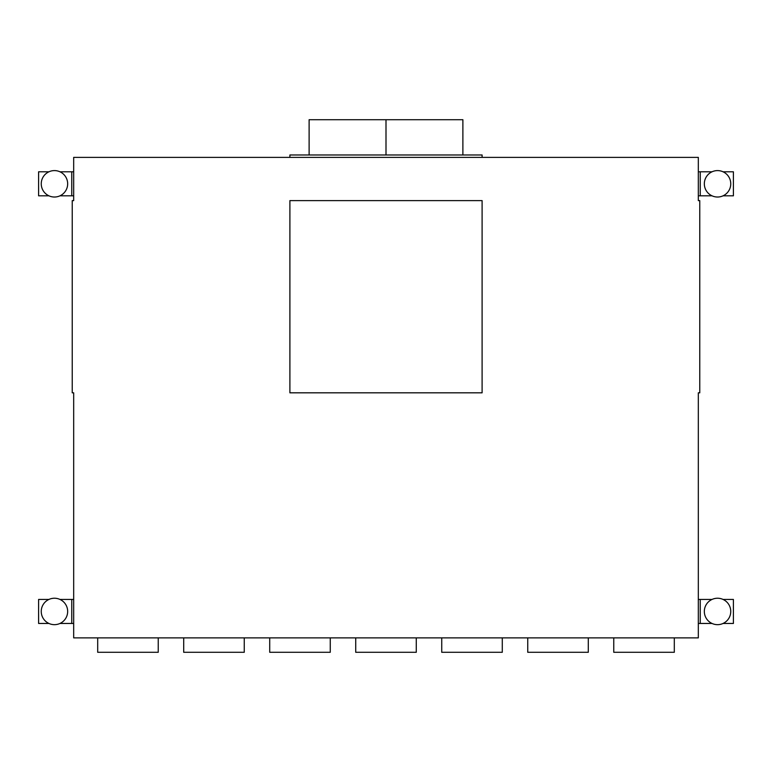 <?xml version="1.0" encoding="UTF-8"?>
<svg xmlns="http://www.w3.org/2000/svg" width="772" height="772" viewBox="0 0 772 772"><rect width="100%" height="100%" fill="white"/><g stroke="black" fill="none" stroke-linecap="round" stroke-linejoin="round"><path stroke-width="1.16" d="M730.756 183.804A13.211 13.211 0 0 0 717.545 170.593A13.211 13.211 0 0 0 704.334 183.804A13.211 13.211 0 0 0 717.545 197.024A13.211 13.211 0 0 0 730.756 183.804M698.322 195.818L700.243 195.818L700.243 171.789L712.035 171.789M723.046 195.818L733.4 195.818L733.4 171.789L723.046 171.789M698.322 171.789L700.243 171.789M698.322 157.382L698.322 200.624L699.77 200.624L699.77 392.823L698.322 392.823L698.322 637.875L73.678 637.875L73.678 392.823L72.23 392.823L72.23 200.624L73.678 200.624L73.678 157.382L289.896 157.382L289.896 154.979L482.104 154.979L482.104 157.382L698.322 157.382M482.104 157.382L289.896 157.382M698.322 623.458L700.243 623.458L700.243 599.439L712.035 599.439M730.756 611.453A13.211 13.211 0 0 0 717.545 598.232A13.211 13.211 0 0 0 704.334 611.453A13.211 13.211 0 0 0 717.545 624.664A13.211 13.211 0 0 0 730.756 611.453M698.322 599.439L700.243 599.439M723.046 599.439L733.4 599.439L733.4 623.458L723.046 623.458M330.262 637.875L330.262 652.292L269.717 652.292L269.717 637.875M700.243 623.458L712.035 623.458M700.243 195.818L712.035 195.818M73.678 171.789L59.965 171.789M48.954 171.789L38.6 171.789L38.6 195.818L48.954 195.818M73.678 195.818L59.965 195.818M71.757 171.789L71.757 195.818M67.666 183.804A13.211 13.211 0 0 0 54.455 170.593A13.211 13.211 0 0 0 41.244 183.804A13.211 13.211 0 0 0 54.455 197.024A13.211 13.211 0 0 0 67.666 183.804M73.678 599.439L59.965 599.439M48.954 599.439L38.6 599.439L38.6 623.458L48.954 623.458M73.678 623.458L59.965 623.458M71.757 599.439L71.757 623.458M67.666 611.453A13.211 13.211 0 0 0 54.455 598.232A13.211 13.211 0 0 0 41.244 611.453A13.211 13.211 0 0 0 54.455 624.664A13.211 13.211 0 0 0 67.666 611.453M482.104 392.823L289.896 392.823L289.896 200.624L482.104 200.624L482.104 392.823M158.241 637.875L158.241 652.292L97.697 652.292L97.697 637.875M244.251 637.875L244.251 652.292L183.707 652.292L183.707 637.875M416.272 637.875L416.272 652.292L355.728 652.292L355.728 637.875M502.282 637.875L502.282 652.292L441.738 652.292L441.738 637.875M588.293 637.875L588.293 652.292L527.749 652.292L527.749 637.875M674.303 637.875L674.303 652.292L613.759 652.292L613.759 637.875M309.118 154.979L309.118 119.708L462.882 119.708L462.882 154.979M386 119.708L386 154.979"/></g></svg>
